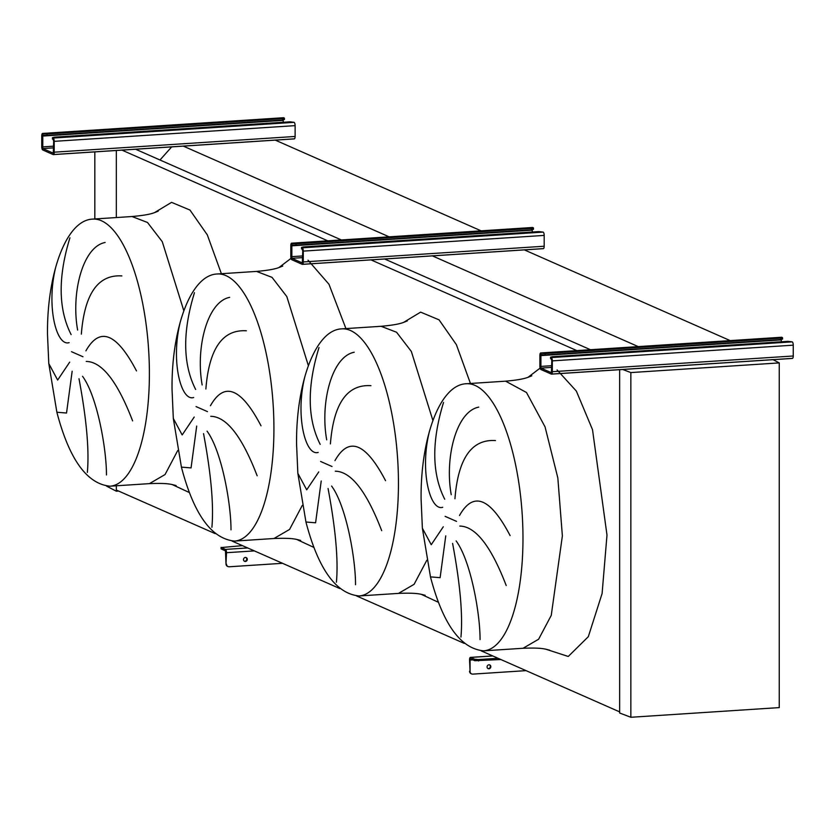 <?xml version="1.0" encoding="UTF-8"?>
<svg xmlns="http://www.w3.org/2000/svg" width="835" height="835" viewBox="0 0 835 835"><rect width="100%" height="100%" fill="white"/><g stroke="black" fill="none" stroke-linecap="round" stroke-linejoin="round"><path stroke-width="1.25" d="M121.858 275.915C98.029 274.412 84.523 293.816 81.339 334.136M77.624 330.055C70.965 293.022 82.686 246.795 105.137 242.474M69.942 237.798C57.865 277.053 58.262 309.305 71.121 334.574M69.128 342.642C56.342 346.713 46.082 305.934 55.736 267.127M85.911 350.846C99.762 326.328 116.629 333.019 136.491 370.917M246.388 330.796C222.559 329.293 209.053 348.696 205.869 389.016M202.154 384.935C195.494 347.903 207.216 301.675 229.677 297.354M194.471 292.678C182.395 331.933 182.792 364.196 195.651 389.465M193.657 397.523C180.882 401.593 170.611 360.814 180.276 322.007M210.441 405.726C224.302 381.209 241.158 387.899 261.021 425.798M370.928 385.676C347.089 384.173 333.582 403.576 330.409 443.896M326.694 439.815C320.024 402.783 331.745 356.555 354.207 352.234M319.001 347.558C306.936 386.814 307.322 419.076 320.191 444.345M318.187 452.403C305.412 456.474 295.141 415.694 304.806 376.888M334.981 460.607C348.832 436.089 365.688 442.78 385.551 480.678M495.458 440.556C471.618 439.053 458.112 458.467 454.939 498.777M451.224 494.696C444.564 457.663 456.275 411.436 478.737 407.125M443.542 402.439C431.465 441.694 431.862 473.956 444.721 499.226M442.727 507.283C429.942 511.354 419.681 470.585 429.336 431.768M459.511 515.487C473.361 490.97 490.218 497.66 510.091 535.559M506.219 585.554C491.074 546.184 475.606 526.363 459.803 526.071M460.951 637.053C462.945 615.04 460.158 583.822 452.601 543.387M456.129 540.923C470.961 561.11 480.177 614.226 480.062 639.589M466.222 383.745L505.613 381.177L526.488 392.492L545.067 426.904L557.832 477.923L562.372 535.903L551.257 615.385L538.596 639.255L523.034 648.273L483.642 650.841A133.83 47.355 -93.7 0 0 522.981 538.471A133.83 47.355 -93.7 0 0 466.222 383.745C439.012 384.81 420.412 440.598 421.101 499.111L422.374 528.2L431.246 544.712L443.281 526.791M445.754 535.861L440.118 577.674L430.474 576.891M381.689 530.674C366.544 491.304 351.076 471.483 335.273 471.19M336.421 582.172C338.415 560.16 335.628 528.931 328.071 488.506M331.599 486.043C346.431 506.229 355.647 559.346 355.533 584.709M426.8 560.285L414.108 584.312L398.504 593.393L359.113 595.96A133.83 47.355 -93.7 0 0 398.452 483.59A133.83 47.355 -93.7 0 0 341.692 328.865C314.482 329.929 295.882 385.718 296.571 444.23L297.844 473.32L306.706 489.832L318.74 471.911M321.224 480.97L315.588 522.793L305.944 522.011M257.159 475.793C242.014 436.423 226.546 416.592 210.744 416.31M211.892 527.292C213.875 505.279 211.098 474.05 203.542 433.615M207.07 431.163C221.901 451.349 231.118 504.465 230.992 529.828M302.27 505.405L289.578 529.432L273.974 538.512L234.583 541.08A133.83 47.355 -93.7 0 0 273.922 428.71A133.83 47.355 -93.7 0 0 217.163 273.984C189.952 275.049 171.352 330.837 172.041 389.35L173.315 418.429L182.176 434.952L194.211 417.03M196.695 426.09L191.058 467.913L181.404 467.13M132.619 420.913C117.484 381.543 102.016 361.712 86.214 361.43M87.351 472.401C89.345 450.389 86.569 419.17 79.001 378.735M82.529 376.282C97.361 396.468 106.577 449.585 106.462 474.948M177.73 450.524L165.048 474.551L149.434 483.632L110.053 486.2A133.83 47.355 -93.7 0 0 149.392 373.819A133.83 47.355 -93.7 0 0 92.633 219.104C65.422 220.169 46.823 275.947 47.501 334.459L48.785 363.549L57.646 380.071L69.681 362.139M72.165 371.21L66.529 413.033L56.874 412.239M638.243 346.598L432.405 255.886M389.173 236.837L183.335 146.125M730.197 340.607L524.359 249.895M481.127 230.846L275.289 140.134M159.986 159.996L171.686 146.887M590.481 349.719L384.643 259.007M341.421 239.958L135.583 149.235M576.86 350.606L371.022 259.894M327.8 240.845L121.962 150.123M215.159 533.617L116.336 490.061L116.336 485.793L116.336 491.21L106.609 486.147M116.336 217.549L116.336 150.498L116.336 217.549M773.053 359.676L779.253 362.901L779.253 707.6L630.853 717.275L619.653 713.017L619.653 369.686L619.653 711.879L481.2 650.862M464.229 643.378L356.67 595.981M339.699 588.498L232.13 541.101M94.825 218.958L94.825 151.897M118.591 491.053L116.336 491.21M779.253 362.901L630.853 372.577L622.712 369.488M630.853 717.275L630.853 372.577M53.534 154.538L294.087 138.86A2.891 1.023 -93.7 0 0 294.275 138.892A2.891 1.023 -93.7 0 0 295.12 136.46L295.12 125.636A2.891 1.023 -93.7 0 0 294.087 122.338L289.829 121.826L54.306 137.18L52.459 137.639L53.68 141.125L53.263 153.16L42.783 148.567L42.783 133.464A2.891 1.023 -93.7 0 0 42.595 133.433A2.891 1.023 -93.7 0 0 41.75 135.865L41.75 146.689A2.891 1.023 -93.7 0 0 42.783 149.997L53.169 154.569A2.891 1.023 -93.7 0 0 53.356 154.6A2.891 1.023 -93.7 0 0 54.202 152.179L54.202 141.345A2.891 1.023 -93.7 0 0 53.169 138.046L52.647 137.817M284.224 119.415L282.564 120.042L282.564 118.622L284.422 118.163L283.702 117.756A2.891 1.023 -93.7 0 0 283.514 117.725A2.891 1.023 -93.7 0 0 283.336 117.787M282.564 118.622L47.042 133.976L47.042 135.406L43.305 135.124M43.305 133.694L47.042 133.976M282.564 120.042L47.042 135.406M283.19 122.254L283.211 119.989M53.68 150.049L53.68 150.603M245.396 557.456A2.025 1.858 -66.2 0 1 247.233 559.774A2.025 1.858 -66.2 0 1 244.571 561.308A2.025 1.858 -66.2 0 1 245.396 557.456M244.331 561.172A2.025 1.858 113.8 0 0 245.939 557.509M282.512 563.301L229.207 566.777A2.891 2.662 113.8 0 1 228.038 566.568L227.517 566.339A2.891 2.662 -66.2 0 1 225.993 563.875L226.504 552.707A2.891 1.023 -93.7 0 0 225.471 549.399L221.265 547.551L221.265 548.971L225.471 550.829L225.993 563.875M226.504 564.105A2.891 2.662 113.8 0 0 228.038 566.568M242.442 545.641L221.265 547.551M302.604 264.309L543.147 248.621A2.891 1.023 -93.7 0 0 543.334 248.653A2.891 1.023 -93.7 0 0 544.19 246.231L544.19 235.407A2.891 1.023 -93.7 0 0 543.147 232.099L538.899 231.587L303.366 246.941L301.518 247.4L302.75 250.886L302.322 262.921L291.853 258.328L291.853 243.235A2.891 1.023 -93.7 0 0 291.666 243.194A2.891 1.023 -93.7 0 0 290.81 245.626L290.81 256.449A2.891 1.023 -93.7 0 0 291.853 259.758L302.228 264.33A2.891 1.023 -93.7 0 0 302.416 264.361A2.891 1.023 -93.7 0 0 303.272 261.94L303.272 251.116A2.891 1.023 -93.7 0 0 302.228 247.807L301.706 247.577M533.294 229.176L531.634 229.813L531.634 228.383L533.481 227.924L532.772 227.527A2.891 1.023 -93.7 0 0 532.584 227.485A2.891 1.023 -93.7 0 0 532.396 227.548M531.634 228.383L296.101 243.747L296.101 245.166L292.375 244.885M292.375 243.465L296.101 243.747M531.634 229.813L296.101 245.166M532.25 232.015L532.271 229.75M302.75 259.81L302.75 260.363M551.664 374.07L792.217 358.382A2.891 1.023 -93.7 0 0 792.405 358.424A2.891 1.023 -93.7 0 0 793.25 355.992L793.25 345.168A2.891 1.023 -93.7 0 0 792.217 341.859L787.958 341.348L552.436 356.712L550.578 357.161L551.81 360.647L551.392 372.692L540.913 368.099L540.913 352.996A2.891 1.023 -93.7 0 0 540.725 352.965A2.891 1.023 -93.7 0 0 539.88 355.386L539.88 366.21A2.891 1.023 -93.7 0 0 540.913 369.519L551.298 374.09A2.891 1.023 -93.7 0 0 551.486 374.132A2.891 1.023 -93.7 0 0 552.332 371.7L552.332 360.877A2.891 1.023 -93.7 0 0 551.298 357.568L550.776 357.338M782.353 338.937L780.694 339.574L780.694 338.144L782.541 337.695L781.831 337.288A2.891 1.023 -93.7 0 0 781.644 337.246A2.891 1.023 -93.7 0 0 781.466 337.309M780.694 338.144L545.172 353.508L545.172 354.927L541.435 354.645M541.435 353.226L545.172 353.508M780.694 339.574L545.172 354.927M781.32 341.786L781.341 339.511M551.81 369.581L551.81 370.135M489.508 664.848A2.025 1.858 -66.2 0 1 487.89 668.511M488.955 668.783A2.025 1.858 113.8 0 0 489.769 664.942A2.025 1.858 113.8 0 0 487.118 666.466A2.025 1.858 113.8 0 0 488.955 668.783M470.074 660.047L470.596 658.846L474.791 660.704L474.791 659.274L470.596 657.427A2.891 1.023 -93.7 0 0 470.408 657.395A2.891 1.023 -93.7 0 0 469.552 659.817L470.074 671.444L470.074 660.047L472.892 659.859M500.864 659.525L474.791 660.704M498.046 658.283L478.528 659.556L478.528 660.986M526.071 670.641L472.767 674.116A2.891 2.662 113.8 0 1 470.074 671.444M471.347 673.782A2.891 2.662 -66.2 0 1 469.552 671.215M474.791 659.274L478.528 659.556M183.815 310.704L162.272 241.691L147.503 222.486L132.013 216.526C151.855 214.762 154.172 212.612 158.212 211.182M154.35 212.716L171.572 202.362L189.983 210.065L207.31 234.875L221.379 273.703M82.947 356.733L71.518 351.702M308.345 365.584L286.812 296.571L272.033 277.366L256.554 271.417C276.385 269.642 278.702 267.492 282.741 266.062M278.88 267.597L291.05 258.349M308.021 260.186L328.969 284.255L345.92 328.583M207.477 411.624L196.048 406.582M432.885 420.464L411.342 351.452L396.562 332.246L381.084 326.297C400.915 324.523 403.242 322.373 407.282 320.943M403.42 322.487L420.631 312.133L439.053 319.836L456.369 344.636L470.449 383.474M332.006 466.504L320.588 461.463M527.95 377.368L540.109 368.11M557.091 369.947L576.348 391.083L592.506 429.639L606.993 535.089L602.098 593.539L588.32 636.688L568.259 656.467L545.672 649.15M456.536 521.384L445.118 516.354M438.469 602.327L421.143 594.269M313.939 547.447L296.613 539.389M189.399 492.567L172.073 484.509M294.087 122.338L53.169 138.046M295.12 125.636L54.202 141.345M295.12 136.46L54.202 152.179M283.702 117.756L42.783 133.464M283.19 120.376L42.272 136.095M53.68 146.167L42.272 146.918M53.68 147.858L42.783 148.567M254.351 550.891L226.504 552.707M247.682 547.948L225.471 549.399M543.147 232.099L302.228 247.807M544.19 235.407L303.272 251.116M544.19 246.231L303.272 261.94M532.772 227.527L291.853 243.235M532.25 230.147L291.332 245.855M302.75 255.938L291.332 256.679M302.75 257.618L291.853 258.328M792.217 341.859L551.298 357.568M793.25 345.168L552.332 360.877M793.25 355.992L552.332 371.7M781.831 337.288L540.913 352.996M781.32 339.908L540.402 355.616M551.81 365.699L540.402 366.44M551.81 367.39L540.913 368.099M492.807 655.976L470.596 657.427M505.613 381.177C525.445 379.403 527.772 377.253 531.811 375.823M483.642 650.841C460.576 648.638 442.853 624.016 430.495 576.985L422.374 528.2M523.034 648.273C542.927 647.459 545.505 649.286 549.701 650.173M359.113 595.96C336.046 593.748 318.323 569.136 305.965 522.105L297.844 473.32M398.504 593.393C418.398 592.579 420.976 594.405 425.172 595.292M341.692 328.865L381.084 326.297M234.583 541.08C211.505 538.867 193.793 514.245 181.435 467.214L173.315 418.429M273.974 538.512C293.857 537.688 296.446 539.525 300.642 540.412M217.163 273.984L256.554 271.417M110.053 486.2C86.976 483.987 69.263 459.365 56.895 412.333L48.785 363.549M92.633 219.104L132.024 216.526M149.434 483.632C169.328 482.807 171.906 484.644 176.101 485.532M294.275 138.892L53.356 154.6M283.514 117.725L42.595 133.433M284.422 119.593L284.422 118.163M52.459 139.059L52.459 137.639M221.077 548.793L221.077 547.374M543.334 248.653L302.416 264.361M532.584 227.485L291.666 243.194M533.481 229.354L533.481 227.924M301.518 248.83L301.518 247.4M792.405 358.424L551.486 374.132M781.644 337.246L540.725 352.965M782.541 339.114L782.541 337.695M550.578 358.591L550.578 357.161M492.713 655.934L470.408 657.395M471.086 673.678L471.608 673.908"/></g></svg>
